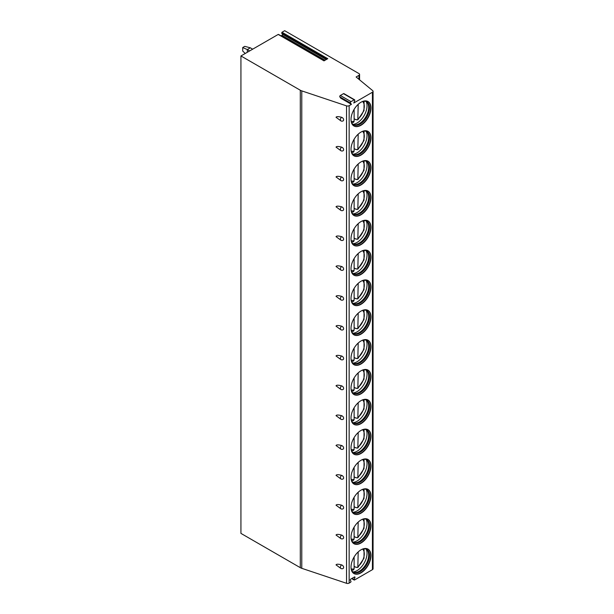 <?xml version="1.0" encoding="UTF-8"?>
<svg xmlns="http://www.w3.org/2000/svg" width="614" height="614" viewBox="0 0 614 614"><rect width="100%" height="100%" fill="white"/><g stroke="black" fill="none" stroke-linecap="round" stroke-linejoin="round"><path stroke-width="0.92" d="M351.431 104.357L350.487 103.022L339.803 96.851L340.747 98.186L351.431 104.357L349.151 105.669A2.157 1.243 0 0 1 346.542 105.869L301.773 90.887A7.191 4.152 0 0 1 300.292 90.227L240.934 55.958L278.211 34.438L324 60.863L327.776 58.683L281.995 32.25L284.681 30.7L358.952 73.58A2.157 1.243 0 0 1 359.581 74.463A2.157 1.243 0 0 1 358.952 75.338L358.952 79.321M350.487 103.022A0.86 0.499 -60 0 1 351.016 101.655L354.178 99.829A0.86 0.499 -60 0 1 354.708 100.581L353.771 103.006L372.429 92.23A2.157 1.243 0 0 0 373.066 91.348A2.157 1.243 0 0 0 372.675 90.634L356.112 76.98L358.952 75.338M278.211 34.438L278.595 34.653M240.934 55.958L240.934 533.389L300.292 567.666A7.191 4.152 0 0 0 301.773 568.318L346.542 583.3A2.157 1.243 0 0 0 349.151 583.1L350.701 582.21L351.031 581.358L350.279 580.276A0.721 0.414 -60 0 1 350.717 579.148L354.47 576.976A0.721 0.414 -60 0 1 354.907 577.605L354.155 579.555L352.083 578.357M281.02 35.873L281.979 35.313A0.721 0.414 -60 0 0 282.417 34.177L281.665 33.102L281.995 32.25M340.862 568.441A2.341 2.341 0 0 0 342.858 568.602A2.241 1.581 -134.9 0 0 343.633 567.405A2.241 1.581 -134.9 0 0 341.537 564.88C338.391 564.02 336.556 564.013 336.027 564.865L340.862 568.441A2.341 1.351 -60 0 1 341.537 564.88M336.027 535.024L340.862 538.601A2.341 1.351 -60 0 1 341.537 535.047C338.391 534.18 336.556 534.172 336.027 535.024M340.862 538.601A2.341 2.341 0 0 0 342.858 538.77A2.241 1.581 -134.9 0 0 343.633 537.565A2.241 1.581 -134.9 0 0 341.537 535.047M336.027 505.184L340.862 508.768A2.341 1.351 -60 0 1 341.537 505.207C338.391 504.34 336.556 504.34 336.027 505.184M340.862 508.768A2.341 2.341 0 0 0 342.858 508.929A2.241 1.581 -134.9 0 0 343.633 507.724A2.241 1.581 -134.9 0 0 341.537 505.207M336.027 475.343L340.862 478.928A2.341 1.351 -60 0 1 341.537 475.366C338.391 474.507 336.556 474.499 336.027 475.343M340.862 478.928A2.341 2.341 0 0 0 342.858 479.089A2.241 1.581 -134.9 0 0 343.633 477.884A2.241 1.581 -134.9 0 0 341.537 475.366M336.027 445.503L340.862 449.087A2.341 1.351 -60 0 1 341.537 445.526C338.391 444.666 336.556 444.659 336.027 445.503M340.862 449.087A2.341 2.341 0 0 0 342.858 449.248A2.241 1.581 -134.9 0 0 343.633 448.043A2.241 1.581 -134.9 0 0 341.537 445.526M336.027 415.663L340.862 419.247A2.341 1.351 -60 0 1 341.537 415.686C338.391 414.826 336.556 414.818 336.027 415.663M340.862 419.247A2.341 2.341 0 0 0 342.858 419.408A2.241 1.581 -134.9 0 0 343.633 418.211A2.241 1.581 -134.9 0 0 341.537 415.686M336.027 385.822L340.862 389.406A2.341 1.351 -60 0 1 341.537 385.845C338.391 384.986 336.556 384.978 336.027 385.822M340.862 389.406A2.341 2.341 0 0 0 342.858 389.568A2.241 1.581 -134.9 0 0 343.633 388.37A2.241 1.581 -134.9 0 0 341.537 385.845M336.027 355.982L340.862 359.566A2.341 1.351 -60 0 1 341.537 356.005C338.391 355.145 336.556 355.138 336.027 355.982M340.862 359.566A2.341 2.341 0 0 0 342.858 359.727A2.241 1.581 -134.9 0 0 343.633 358.53A2.241 1.581 -134.9 0 0 341.537 356.005M336.027 326.149L340.862 329.726A2.341 1.351 -60 0 1 341.537 326.164C338.391 325.305 336.556 325.297 336.027 326.149M340.862 329.726A2.341 2.341 0 0 0 342.858 329.887A2.241 1.581 -134.9 0 0 343.633 328.69A2.241 1.581 -134.9 0 0 341.537 326.164M336.027 296.309L340.862 299.885A2.341 1.351 -60 0 1 341.537 296.324C338.391 295.464 336.556 295.457 336.027 296.309M340.862 299.885A2.341 2.341 0 0 0 342.858 300.046A2.241 1.581 -134.9 0 0 343.633 298.849A2.241 1.581 -134.9 0 0 341.537 296.324M336.027 266.468L340.862 270.045A2.341 1.351 -60 0 1 341.537 266.491C338.391 265.624 336.556 265.616 336.027 266.468M340.862 270.045A2.341 2.341 0 0 0 342.858 270.206A2.241 1.581 -134.9 0 0 343.633 269.009A2.241 1.581 -134.9 0 0 341.537 266.491M336.027 236.628L340.862 240.204A2.341 1.351 -60 0 1 341.537 236.651C338.391 235.784 336.556 235.776 336.027 236.628M340.862 240.204A2.341 2.341 0 0 0 342.858 240.373A2.241 1.581 -134.9 0 0 343.633 239.168A2.241 1.581 -134.9 0 0 341.537 236.651M336.027 206.788L340.862 210.372A2.341 1.351 -60 0 1 341.537 206.811C338.391 205.943 336.556 205.943 336.027 206.788M340.862 210.372A2.341 2.341 0 0 0 342.858 210.533A2.241 1.581 -134.9 0 0 343.633 209.328A2.241 1.581 -134.9 0 0 341.537 206.811M336.027 176.947L340.862 180.531A2.341 1.351 -60 0 1 341.537 176.97C338.391 176.111 336.556 176.103 336.027 176.947M340.862 180.531A2.341 2.341 0 0 0 342.858 180.693A2.241 1.581 -134.9 0 0 343.633 179.488A2.241 1.581 -134.9 0 0 341.537 176.97M336.027 147.107L340.862 150.691A2.341 1.351 -60 0 1 341.537 147.13C338.391 146.27 336.556 146.262 336.027 147.107M340.862 150.691A2.341 2.341 0 0 0 342.858 150.852A2.241 1.581 -134.9 0 0 343.633 149.647A2.241 1.581 -134.9 0 0 341.537 147.13M336.027 117.266L340.862 120.851A2.341 1.351 -60 0 1 341.537 117.289C338.391 116.43 336.556 116.422 336.027 117.266M340.862 120.851A2.341 2.341 0 0 0 342.858 121.012A2.241 1.581 -134.9 0 0 343.633 119.814A2.241 1.581 -134.9 0 0 341.537 117.289M354.155 579.555L354.485 580.023L372.429 569.662A2.157 1.243 0 0 0 373.066 568.779L373.066 91.348M370.956 555.593A14.099 8.143 120 0 0 368.039 549.139A14.099 8.143 120 0 0 357.171 552.915A14.099 8.143 120 0 0 351.016 567.106A14.099 8.143 120 0 0 353.94 573.56A14.099 8.143 120 0 0 364.8 569.784A14.099 8.143 120 0 0 370.956 555.593M370.956 525.753A14.099 8.143 120 0 0 368.039 519.298A14.099 8.143 120 0 0 357.171 523.074A14.099 8.143 120 0 0 351.016 537.265A14.099 8.143 120 0 0 353.94 543.72A14.099 8.143 120 0 0 364.8 539.944A14.099 8.143 120 0 0 370.956 525.753M370.956 495.912A14.099 8.143 120 0 0 368.039 489.458A14.099 8.143 120 0 0 357.171 493.234A14.099 8.143 120 0 0 351.016 507.425A14.099 8.143 120 0 0 353.94 513.88A14.099 8.143 120 0 0 364.8 510.104A14.099 8.143 120 0 0 370.956 495.912M370.956 466.072A14.099 8.143 120 0 0 368.039 459.617A14.099 8.143 120 0 0 357.171 463.401A14.099 8.143 120 0 0 351.016 477.585A14.099 8.143 120 0 0 353.94 484.039A14.099 8.143 120 0 0 364.8 480.263A14.099 8.143 120 0 0 370.956 466.072M370.956 436.239A14.099 8.143 120 0 0 368.039 429.785A14.099 8.143 120 0 0 357.171 433.561A14.099 8.143 120 0 0 351.016 447.752A14.099 8.143 120 0 0 353.94 454.206A14.099 8.143 120 0 0 364.8 450.423A14.099 8.143 120 0 0 370.956 436.239M370.956 406.399A14.099 8.143 120 0 0 368.039 399.944A14.099 8.143 120 0 0 357.171 403.72A14.099 8.143 120 0 0 351.016 417.911A14.099 8.143 120 0 0 353.94 424.366A14.099 8.143 120 0 0 364.8 420.59A14.099 8.143 120 0 0 370.956 406.399M370.956 376.559A14.099 8.143 120 0 0 368.039 370.104A14.099 8.143 120 0 0 357.171 373.88A14.099 8.143 120 0 0 351.016 388.071A14.099 8.143 120 0 0 353.94 394.526A14.099 8.143 120 0 0 364.8 390.75A14.099 8.143 120 0 0 370.956 376.559M370.956 346.718A14.099 8.143 120 0 0 368.039 340.263A14.099 8.143 120 0 0 357.171 344.04A14.099 8.143 120 0 0 351.016 358.231A14.099 8.143 120 0 0 353.94 364.685A14.099 8.143 120 0 0 364.8 360.909A14.099 8.143 120 0 0 370.956 346.718M370.956 316.878A14.099 8.143 120 0 0 368.039 310.423A14.099 8.143 120 0 0 357.171 314.199A14.099 8.143 120 0 0 351.016 328.39A14.099 8.143 120 0 0 353.94 334.845A14.099 8.143 120 0 0 364.8 331.069A14.099 8.143 120 0 0 370.956 316.878M370.956 287.037A14.099 8.143 120 0 0 368.039 280.583A14.099 8.143 120 0 0 357.171 284.359A14.099 8.143 120 0 0 351.016 298.55A14.099 8.143 120 0 0 353.94 305.004A14.099 8.143 120 0 0 364.8 301.228A14.099 8.143 120 0 0 370.956 287.037M370.956 257.197A14.099 8.143 120 0 0 368.039 250.742A14.099 8.143 120 0 0 357.171 254.518A14.099 8.143 120 0 0 351.016 268.709A14.099 8.143 120 0 0 353.94 275.164A14.099 8.143 120 0 0 364.8 271.388A14.099 8.143 120 0 0 370.956 257.197M370.956 227.357A14.099 8.143 120 0 0 368.039 220.902A14.099 8.143 120 0 0 357.171 224.678A14.099 8.143 120 0 0 351.016 238.869A14.099 8.143 120 0 0 353.94 245.324A14.099 8.143 120 0 0 364.8 241.548A14.099 8.143 120 0 0 370.956 227.357M370.956 197.516A14.099 8.143 120 0 0 368.039 191.061A14.099 8.143 120 0 0 357.171 194.845A14.099 8.143 120 0 0 351.016 209.029A14.099 8.143 120 0 0 353.94 215.483A14.099 8.143 120 0 0 364.8 211.707A14.099 8.143 120 0 0 370.956 197.516M370.956 167.676A14.099 8.143 120 0 0 368.039 161.221A14.099 8.143 120 0 0 357.171 165.005A14.099 8.143 120 0 0 351.016 179.196A14.099 8.143 120 0 0 353.94 185.651A14.099 8.143 120 0 0 364.8 181.867A14.099 8.143 120 0 0 370.956 167.676M370.956 137.843A14.099 8.143 120 0 0 368.039 131.388A14.099 8.143 120 0 0 357.171 135.164A14.099 8.143 120 0 0 351.016 149.355A14.099 8.143 120 0 0 353.94 155.81A14.099 8.143 120 0 0 364.8 152.026A14.099 8.143 120 0 0 370.956 137.843M370.956 108.003A14.099 8.143 120 0 0 368.039 101.548A14.099 8.143 120 0 0 357.171 105.324A14.099 8.143 120 0 0 351.016 119.515A14.099 8.143 120 0 0 353.94 125.97A14.099 8.143 120 0 0 364.8 122.194A14.099 8.143 120 0 0 370.956 108.003M339.803 96.851A0.86 0.499 -60 0 1 340.333 95.485L343.495 93.666A0.86 0.499 -60 0 1 343.932 93.62L354.608 99.79M353.81 573.484A14.099 8.143 -60 0 0 364.632 569.546A14.099 8.143 -60 0 0 370.702 555.447A14.099 8.143 120 0 0 367.909 549.069M363.051 548.893A13.239 7.644 120 0 1 366.742 549.384A13.239 7.644 120 0 1 369.482 555.447A13.239 7.644 -60 0 1 363.703 568.771A13.239 7.644 -60 0 1 353.503 572.317A13.239 7.644 -60 0 1 351.231 569.37M353.127 572.071A13.239 7.644 -60 0 0 354.109 572.386A13.239 7.644 -60 0 0 363.741 567.42A13.239 7.644 -60 0 0 368.715 555.002A13.239 7.644 120 0 0 367.103 549.875A13.239 7.644 120 0 0 366.343 549.185M366.159 549.108A14.099 8.143 120 0 1 367.042 553.337A14.099 8.143 -60 0 1 352.973 571.956M356.105 567.09A14.099 8.143 -60 0 1 355.851 567.305L357.832 567.443L364.002 558.218L364.079 548.77M355.851 567.305L354.117 566.308M358.192 551.917L357.832 567.443M351.638 570.314L353.518 569.93L354.117 568.833L354.117 556.967M353.81 543.643A14.099 8.143 -60 0 0 364.632 539.706A14.099 8.143 -60 0 0 370.702 525.607A14.099 8.143 120 0 0 367.909 519.229M363.051 519.053A13.239 7.644 120 0 1 366.742 519.551A13.239 7.644 120 0 1 369.482 525.607A13.239 7.644 -60 0 1 363.703 538.931A13.239 7.644 -60 0 1 353.503 542.477A13.239 7.644 -60 0 1 351.231 539.529M353.127 542.231A13.239 7.644 -60 0 0 354.109 542.546A13.239 7.644 -60 0 0 363.741 537.58A13.239 7.644 -60 0 0 368.715 525.162A13.239 7.644 120 0 0 367.103 520.035A13.239 7.644 120 0 0 366.343 519.344M366.159 519.267A14.099 8.143 120 0 1 367.042 523.496A14.099 8.143 -60 0 1 352.973 542.116M356.105 537.25A14.099 8.143 -60 0 1 355.851 537.465L357.832 537.603L364.002 528.378L364.079 518.93M355.851 537.465L354.117 536.467M358.192 522.077L357.832 537.603M351.638 540.474L353.518 540.09L354.117 538.992L354.117 527.127M353.81 513.811A14.099 8.143 -60 0 0 364.632 509.873A14.099 8.143 -60 0 0 370.702 495.767A14.099 8.143 120 0 0 367.909 489.389M363.051 489.212A13.239 7.644 120 0 1 366.742 489.711A13.239 7.644 120 0 1 369.482 495.767A13.239 7.644 -60 0 1 363.703 509.09A13.239 7.644 -60 0 1 353.503 512.636A13.239 7.644 -60 0 1 351.231 509.689M353.127 512.391A13.239 7.644 -60 0 0 354.109 512.705A13.239 7.644 -60 0 0 363.741 507.74A13.239 7.644 -60 0 0 368.715 495.321A13.239 7.644 120 0 0 367.103 490.195A13.239 7.644 120 0 0 366.343 489.504M366.159 489.427A14.099 8.143 120 0 1 367.042 493.656A14.099 8.143 -60 0 1 352.973 512.276M356.105 507.41A14.099 8.143 -60 0 1 355.851 507.624L357.832 507.763L364.002 498.537L364.079 489.089M355.851 507.624L354.117 506.627M358.192 492.236L357.832 507.763M351.638 510.633L353.518 510.249L354.117 509.152L354.117 497.286M353.81 483.97A14.099 8.143 -60 0 0 364.632 480.033A14.099 8.143 -60 0 0 370.702 465.926A14.099 8.143 120 0 0 367.909 459.548M363.051 459.379A13.239 7.644 120 0 1 366.742 459.871A13.239 7.644 120 0 1 369.482 465.926A13.239 7.644 -60 0 1 363.703 479.25A13.239 7.644 -60 0 1 353.503 482.796A13.239 7.644 -60 0 1 351.231 479.849M353.127 482.558A13.239 7.644 -60 0 0 354.109 482.865A13.239 7.644 -60 0 0 363.741 477.899A13.239 7.644 -60 0 0 368.715 465.481A13.239 7.644 120 0 0 367.103 460.354A13.239 7.644 120 0 0 366.343 459.663M366.159 459.587A14.099 8.143 120 0 1 367.042 463.816A14.099 8.143 -60 0 1 352.973 482.435M356.105 477.577A14.099 8.143 -60 0 1 355.851 477.784L357.832 477.922L364.002 468.705L364.079 459.257M355.851 477.784L354.117 476.786M358.192 462.396L357.832 477.922M351.638 480.793L353.518 480.409L354.117 479.311L354.117 467.454M353.81 454.13A14.099 8.143 -60 0 0 364.632 450.192A14.099 8.143 -60 0 0 370.702 436.086A14.099 8.143 120 0 0 367.909 429.708M363.051 429.539A13.239 7.644 120 0 1 366.742 430.03A13.239 7.644 120 0 1 369.482 436.086A13.239 7.644 -60 0 1 363.703 449.41A13.239 7.644 -60 0 1 353.503 452.955A13.239 7.644 -60 0 1 351.231 450.008M353.127 452.718A13.239 7.644 -60 0 0 354.109 453.025A13.239 7.644 -60 0 0 363.741 448.059A13.239 7.644 -60 0 0 368.715 435.641A13.239 7.644 120 0 0 367.103 430.514A13.239 7.644 120 0 0 366.343 429.823M366.159 429.746A14.099 8.143 120 0 1 367.042 433.975A14.099 8.143 -60 0 1 352.973 452.595M356.105 447.736A14.099 8.143 -60 0 1 355.851 447.951L357.832 448.082L364.002 438.864L364.079 429.416M355.851 447.951L354.117 446.946M358.192 432.555L357.832 448.082M351.638 450.96L353.518 450.569L354.117 449.479L354.117 437.613M353.81 424.289A14.099 8.143 -60 0 0 364.632 420.352A14.099 8.143 -60 0 0 370.702 406.253A14.099 8.143 120 0 0 367.909 399.868M363.051 399.699A13.239 7.644 120 0 1 366.742 400.19A13.239 7.644 120 0 1 369.482 406.253A13.239 7.644 -60 0 1 363.703 419.569A13.239 7.644 -60 0 1 353.503 423.115A13.239 7.644 -60 0 1 351.231 420.168M353.127 422.877A13.239 7.644 -60 0 0 354.109 423.192A13.239 7.644 -60 0 0 363.741 418.218A13.239 7.644 -60 0 0 368.715 405.808A13.239 7.644 120 0 0 367.103 400.673A13.239 7.644 120 0 0 366.343 399.99M366.159 399.906A14.099 8.143 120 0 1 367.042 404.135A14.099 8.143 -60 0 1 352.973 422.754M356.105 417.896A14.099 8.143 -60 0 1 355.851 418.111L357.832 418.241L364.002 409.024L364.079 399.576M355.851 418.111L354.117 417.106M358.192 402.715L357.832 418.241M351.638 421.12L353.518 420.728L354.117 419.638L354.117 407.773M353.81 394.449A14.099 8.143 -60 0 0 364.632 390.512A14.099 8.143 -60 0 0 370.702 376.413A14.099 8.143 120 0 0 367.909 370.027M363.051 369.858A13.239 7.644 120 0 1 366.742 370.349A13.239 7.644 120 0 1 369.482 376.413A13.239 7.644 -60 0 1 363.703 389.729A13.239 7.644 -60 0 1 353.503 393.275A13.239 7.644 -60 0 1 351.231 390.327M353.127 393.037A13.239 7.644 -60 0 0 354.109 393.351A13.239 7.644 -60 0 0 363.741 388.378A13.239 7.644 -60 0 0 368.715 375.968A13.239 7.644 120 0 0 367.103 370.833A13.239 7.644 120 0 0 366.343 370.15M366.159 370.065A14.099 8.143 120 0 1 367.042 374.294A14.099 8.143 -60 0 1 352.973 392.914M356.105 388.056A14.099 8.143 -60 0 1 355.851 388.271L357.832 388.401L364.002 379.183L364.079 369.735M355.851 388.271L354.117 387.273M358.192 372.875L357.832 388.401M351.638 391.279L353.518 390.888L354.117 389.798L354.117 377.932M353.81 364.609A14.099 8.143 -60 0 0 364.632 360.671A14.099 8.143 -60 0 0 370.702 346.572A14.099 8.143 120 0 0 367.909 340.194M363.051 340.018A13.239 7.644 120 0 1 366.742 340.509A13.239 7.644 120 0 1 369.482 346.572A13.239 7.644 -60 0 1 363.703 359.888A13.239 7.644 -60 0 1 353.503 363.434A13.239 7.644 -60 0 1 351.231 360.495M353.127 363.196A13.239 7.644 -60 0 0 354.109 363.511A13.239 7.644 -60 0 0 363.741 358.545A13.239 7.644 -60 0 0 368.715 346.127A13.239 7.644 120 0 0 367.103 341A13.239 7.644 120 0 0 366.343 340.309M366.159 340.233A14.099 8.143 120 0 1 367.042 344.454A14.099 8.143 -60 0 1 352.973 363.074M356.105 358.215A14.099 8.143 -60 0 1 355.851 358.43L357.832 358.561L364.002 349.343L364.079 339.895M355.851 358.43L354.117 357.432M358.192 343.042L357.832 358.561M353.518 361.047L354.117 359.957L354.117 348.092M353.81 334.768A14.099 8.143 -60 0 0 364.632 330.831A14.099 8.143 -60 0 0 370.702 316.732A14.099 8.143 120 0 0 367.909 310.354M363.051 310.177A13.239 7.644 120 0 1 366.742 310.669A13.239 7.644 120 0 1 369.482 316.732A13.239 7.644 -60 0 1 363.703 330.048A13.239 7.644 -60 0 1 353.503 333.602A13.239 7.644 -60 0 1 351.231 330.654M353.127 333.356A13.239 7.644 -60 0 0 354.109 333.671A13.239 7.644 -60 0 0 363.741 328.705A13.239 7.644 -60 0 0 368.715 316.287A13.239 7.644 120 0 0 367.103 311.16A13.239 7.644 120 0 0 366.343 310.469M366.159 310.392A14.099 8.143 120 0 1 367.042 314.621A14.099 8.143 -60 0 1 352.973 333.233M356.105 328.375A14.099 8.143 -60 0 1 355.851 328.59L357.832 328.728L364.002 319.503L364.079 310.055M355.851 328.59L354.117 327.592M358.192 313.201L357.832 328.728M351.638 331.598L353.518 331.215L354.117 330.117L354.117 318.252M353.81 304.928A14.099 8.143 -60 0 0 364.632 300.99A14.099 8.143 -60 0 0 370.702 286.892A14.099 8.143 120 0 0 367.909 280.514M363.051 280.337A13.239 7.644 120 0 1 366.742 280.828A13.239 7.644 120 0 1 369.482 286.892A13.239 7.644 -60 0 1 363.703 300.215A13.239 7.644 -60 0 1 353.503 303.761A13.239 7.644 -60 0 1 351.231 300.814M353.127 303.516A13.239 7.644 -60 0 0 354.109 303.83A13.239 7.644 -60 0 0 363.741 298.864A13.239 7.644 -60 0 0 368.715 286.446A13.239 7.644 120 0 0 367.103 281.319A13.239 7.644 120 0 0 366.343 280.629M366.159 280.552A14.099 8.143 120 0 1 367.042 284.781A14.099 8.143 -60 0 1 352.973 303.393M356.105 298.534A14.099 8.143 -60 0 1 355.851 298.749L357.832 298.888L364.002 289.662L364.079 280.214M355.851 298.749L354.117 297.752M358.192 283.361L357.832 298.888M351.638 301.758L353.518 301.374L354.117 300.277L354.117 288.411M353.81 275.087A14.099 8.143 -60 0 0 364.632 271.15A14.099 8.143 -60 0 0 370.702 257.051A14.099 8.143 120 0 0 367.909 250.673M363.051 250.497A13.239 7.644 120 0 1 366.742 250.988A13.239 7.644 120 0 1 369.482 257.051A13.239 7.644 -60 0 1 363.703 270.375A13.239 7.644 -60 0 1 353.503 273.921A13.239 7.644 -60 0 1 351.231 270.974M353.127 273.675A13.239 7.644 -60 0 0 354.109 273.99A13.239 7.644 -60 0 0 363.741 269.024A13.239 7.644 -60 0 0 368.715 256.606A13.239 7.644 120 0 0 367.103 251.479A13.239 7.644 120 0 0 366.343 250.788M366.159 250.712A14.099 8.143 120 0 1 367.042 254.94A14.099 8.143 -60 0 1 352.973 273.56M356.105 268.694A14.099 8.143 -60 0 1 355.851 268.909L357.832 269.047L364.002 259.822L364.079 250.374M355.851 268.909L354.117 267.911M358.192 253.521L357.832 269.047M351.638 271.918L353.518 271.534L354.117 270.436L354.117 258.571M353.81 245.247A14.099 8.143 -60 0 0 364.632 241.317A14.099 8.143 -60 0 0 370.702 227.211A14.099 8.143 120 0 0 367.909 220.833M363.051 220.656A13.239 7.644 120 0 1 366.742 221.155A13.239 7.644 120 0 1 369.482 227.211A13.239 7.644 -60 0 1 363.703 240.534A13.239 7.644 -60 0 1 353.503 244.08A13.239 7.644 -60 0 1 351.231 241.133M353.127 243.835A13.239 7.644 -60 0 0 354.109 244.149A13.239 7.644 -60 0 0 363.741 239.184A13.239 7.644 -60 0 0 368.715 226.766A13.239 7.644 120 0 0 367.103 221.639A13.239 7.644 120 0 0 366.343 220.948M366.159 220.871A14.099 8.143 120 0 1 367.042 225.1A14.099 8.143 -60 0 1 352.973 243.72M356.105 238.854A14.099 8.143 -60 0 1 355.851 239.069L357.832 239.207L364.002 229.981L364.079 220.533M355.851 239.069L354.117 238.071M358.192 223.68L357.832 239.207M351.638 242.077L353.518 241.693L354.117 240.596L354.117 228.73M353.81 215.414A14.099 8.143 -60 0 0 364.632 211.477A14.099 8.143 -60 0 0 370.702 197.37A14.099 8.143 120 0 0 367.909 190.992M363.051 190.816A13.239 7.644 120 0 1 366.742 191.315A13.239 7.644 120 0 1 369.482 197.37A13.239 7.644 -60 0 1 363.703 210.694A13.239 7.644 -60 0 1 353.503 214.24A13.239 7.644 -60 0 1 351.231 211.293M353.127 213.994A13.239 7.644 -60 0 0 354.109 214.309A13.239 7.644 -60 0 0 363.741 209.343A13.239 7.644 -60 0 0 368.715 196.925A13.239 7.644 120 0 0 367.103 191.798A13.239 7.644 120 0 0 366.343 191.107M366.159 191.031A14.099 8.143 120 0 1 367.042 195.26A14.099 8.143 -60 0 1 352.973 213.879M356.105 209.021A14.099 8.143 -60 0 1 355.851 209.228L357.832 209.366L364.002 200.141L364.079 190.693M355.851 209.228L354.117 208.23M358.192 193.84L357.832 209.366M351.638 212.237L353.518 211.853L354.117 210.756L354.117 198.89M353.81 185.574A14.099 8.143 -60 0 0 364.632 181.637A14.099 8.143 -60 0 0 370.702 167.53A14.099 8.143 120 0 0 367.909 161.152M363.051 160.983A13.239 7.644 120 0 1 366.742 161.474A13.239 7.644 120 0 1 369.482 167.53A13.239 7.644 -60 0 1 363.703 180.854A13.239 7.644 -60 0 1 353.503 184.4A13.239 7.644 -60 0 1 351.231 181.452M353.127 184.162A13.239 7.644 -60 0 0 354.109 184.469A13.239 7.644 -60 0 0 363.741 179.503A13.239 7.644 -60 0 0 368.715 167.085A13.239 7.644 120 0 0 367.103 161.958A13.239 7.644 120 0 0 366.343 161.267M366.159 161.19A14.099 8.143 120 0 1 367.042 165.419A14.099 8.143 -60 0 1 352.973 184.039M356.105 179.181A14.099 8.143 -60 0 1 355.851 179.388L357.832 179.526L364.002 170.308L364.079 160.86M355.851 179.388L354.117 178.39M358.192 163.999L357.832 179.526M351.638 182.396L353.518 182.013L354.117 180.915L354.117 169.057M353.81 155.733A14.099 8.143 -60 0 0 364.632 151.796A14.099 8.143 -60 0 0 370.702 137.69A14.099 8.143 120 0 0 367.909 131.312M363.051 131.143A13.239 7.644 120 0 1 366.742 131.634A13.239 7.644 120 0 1 369.482 137.69A13.239 7.644 -60 0 1 363.703 151.013A13.239 7.644 -60 0 1 353.503 154.559A13.239 7.644 -60 0 1 351.231 151.612M353.127 154.321A13.239 7.644 -60 0 0 354.109 154.628A13.239 7.644 -60 0 0 363.741 149.662A13.239 7.644 -60 0 0 368.715 137.244A13.239 7.644 120 0 0 367.103 132.117A13.239 7.644 120 0 0 366.343 131.427M366.159 131.35A14.099 8.143 120 0 1 367.042 135.579A14.099 8.143 -60 0 1 352.973 154.198M356.105 149.34A14.099 8.143 -60 0 1 355.851 149.555L357.832 149.686L364.002 140.468L364.079 131.02M355.851 149.555L354.117 148.55M358.192 134.159L357.832 149.686M351.638 152.564L353.518 152.172L354.117 151.082L354.117 139.217M353.81 125.893A14.099 8.143 -60 0 0 364.632 121.956A14.099 8.143 -60 0 0 370.702 107.857A14.099 8.143 120 0 0 367.909 101.471M363.051 101.302A13.239 7.644 120 0 1 366.742 101.794A13.239 7.644 120 0 1 369.482 107.857A13.239 7.644 -60 0 1 363.703 121.173A13.239 7.644 -60 0 1 353.503 124.719A13.239 7.644 -60 0 1 351.231 121.772M353.127 124.481A13.239 7.644 -60 0 0 354.109 124.795A13.239 7.644 -60 0 0 363.741 119.822A13.239 7.644 -60 0 0 368.715 107.412A13.239 7.644 120 0 0 367.103 102.277A13.239 7.644 120 0 0 366.343 101.594M366.159 101.51A14.099 8.143 120 0 1 367.042 105.738A14.099 8.143 -60 0 1 352.973 124.358M356.105 119.5A14.099 8.143 -60 0 1 355.851 119.715L357.832 119.845L364.002 110.627L364.079 101.18M355.851 119.715L354.117 118.709M358.192 104.319L357.832 119.845M351.638 122.723L353.518 122.332L354.117 121.242L354.117 109.376M242.714 47.531L244.748 46.357L250.343 47.823L247.296 49.588L242.714 47.531L242.714 51.054L245.232 53.479M247.296 52.29L247.296 49.588L249.637 50.939M252.684 49.174L250.343 47.823M281.979 35.313L325.113 60.218M282.417 34.177L326.318 59.527M281.665 33.102L326.871 59.205M300.292 90.227L300.292 567.666M301.773 90.887L301.773 568.318M346.542 105.869L346.542 583.3M349.151 105.669L349.151 583.1M372.429 92.23L372.429 569.662M354.907 577.605L354.148 577.168M354.178 99.829L343.495 93.666M351.016 101.655L340.333 95.485M358.192 566.484A11.505 6.647 120 0 0 362.567 549.069M351.139 568.856A11.505 6.647 120 0 0 354.117 568.833M358.192 536.644A11.505 6.647 120 0 0 362.567 519.229M351.139 539.015A11.505 6.647 120 0 0 354.117 538.992M358.192 506.803A11.505 6.647 120 0 0 362.567 489.389M351.139 509.175A11.505 6.647 120 0 0 354.117 509.152M358.192 476.963A11.505 6.647 120 0 0 362.567 459.556M351.139 479.342A11.505 6.647 120 0 0 354.117 479.311M358.192 447.122A11.505 6.647 120 0 0 362.567 429.716M351.139 449.502A11.505 6.647 120 0 0 354.117 449.479M358.192 417.29A11.505 6.647 120 0 0 362.567 399.875M351.139 419.661A11.505 6.647 120 0 0 354.117 419.638M358.192 387.449A11.505 6.647 120 0 0 362.567 370.035M351.139 389.821A11.505 6.647 120 0 0 354.117 389.798M358.192 357.609A11.505 6.647 120 0 0 362.567 340.194M351.139 359.981A11.505 6.647 120 0 0 354.117 359.957M358.192 327.769A11.505 6.647 120 0 0 362.567 310.354M351.139 330.14A11.505 6.647 120 0 0 354.117 330.117M358.192 297.928A11.505 6.647 120 0 0 362.567 280.514M351.139 300.3A11.505 6.647 120 0 0 354.117 300.277M358.192 268.088A11.505 6.647 120 0 0 362.567 250.673M351.139 270.459A11.505 6.647 120 0 0 354.117 270.436M358.192 238.247A11.505 6.647 120 0 0 362.567 220.833M351.139 240.619A11.505 6.647 120 0 0 354.117 240.596M358.192 208.407A11.505 6.647 120 0 0 362.567 191M351.139 210.779A11.505 6.647 120 0 0 354.117 210.756M358.192 178.567A11.505 6.647 120 0 0 362.567 161.16M351.139 180.946A11.505 6.647 120 0 0 354.117 180.915M358.192 148.726A11.505 6.647 120 0 0 362.567 131.319M351.139 151.105A11.505 6.647 120 0 0 354.117 151.082M358.192 118.893A11.505 6.647 120 0 0 362.567 101.479M351.139 121.265A11.505 6.647 120 0 0 354.117 121.242M324.154 60.778L278.487 34.407M354.217 580.053L351.676 578.588M359.581 79.835L359.581 74.463M351.638 361.439L353.518 361.055"/></g></svg>
